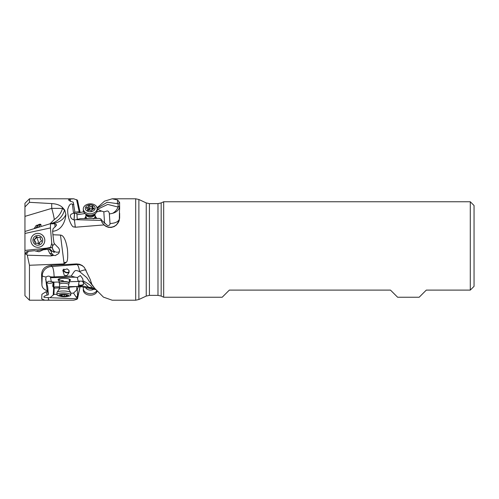 <?xml version="1.0" encoding="UTF-8"?>
<svg xmlns="http://www.w3.org/2000/svg" width="499" height="499" viewBox="0 0 499 499"><rect width="100%" height="100%" fill="white"/><g stroke="black" fill="none" stroke-linecap="round" stroke-linejoin="round"><path stroke-width="0.75" d="M52.906 234.761L53.873 242.445A4.697 4.697 -96 0 1 54.204 243.45L57.385 246.799C59.687 248.639 60.111 250.891 58.657 253.536L55.295 255.607L51.522 254.914L49.856 253.604L47.779 249.319L43.276 249.793L39.059 251.752L34.55 250.71L26.815 251.527L24.95 254.259L24.95 233.451L50.455 227.931L50.486 223.814L54.79 223.808L56.244 224.369L56.524 225.33L53.044 228.81L52.651 231.28L52.906 234.761L60.479 235.066L63.947 262.555A11.845 11.845 84 0 1 64.04 263.915L29.46 265.262L29.46 300.211L44.86 300.211L41.716 298.92L41.897 294.31L46.002 291.728L47.155 295.021L48.085 294.996L48.359 294.323L47.48 291.796L46.002 291.728M64.04 263.915L66.436 262.243C67.671 261.089 68.007 256.842 67.452 249.5C65.275 235.534 61.496 235.148 60.479 235.066M47.48 291.796L47.243 290.724C43.793 289.576 42.016 287.555 41.904 284.673L41.592 274.93C41.729 269.323 44.854 266.142 50.973 265.387L76.453 263.915L79.46 264.239L82.179 265.48L84.425 267.52L90.138 279.259L91.828 284.336L94.673 288.285L103.449 297.142L112.206 300.211L135.697 300.211L135.697 198.789L112.206 198.789L117.695 200.005L119.635 202.781L119.298 220.265L116.541 224.899L114.121 226.602L111.158 227.469L108.42 227.326L106.013 226.427L103.954 224.924L75.349 227.22L73.752 226.883C72.236 227.837 67.165 217.901 67.727 209.343C69.093 204.858 70.652 203.155 72.399 204.228L73.553 213.26L71.07 214.196L70.197 215.892L71.12 218.082L72.355 219.261L74.413 220.009L75.293 226.87A11.845 8.446 177.8 0 0 75.349 227.22M90.325 279.665L90.138 279.259M86.121 270.146C85.685 269.591 83.508 270.034 79.584 271.481L79.534 271.575C74.432 269.585 75.33 270.152 71.17 276.053L54.166 276.895A9.157 3.1 2.5 0 1 52.339 276.926A9.157 3.1 2.5 0 1 50.143 276.795L50.549 277.694L75.193 277.182L77.395 277.494L80.364 275.504L82.759 278.729L82.94 280.712C88.198 283.526 91.342 285.858 92.377 287.711L88.654 287.274L83.158 281.823L83.645 284.486L80.969 285.247A2.819 1.403 2.5 0 1 78.58 284.573L78.486 286.32L77.295 289.426L77.551 297.242L79.959 287.318L77.495 298.839L76.572 299.406L73.74 300.198L44.86 300.211M53.374 255.457L50.886 255.912L51.522 254.914M29.46 265.262L27.27 255.195L50.886 255.912M27.27 255.195L26.559 254.153L25.33 254.06L24.95 254.584L24.95 295.695L29.46 300.211M24.95 254.584L24.95 254.259M24.95 233.451L24.95 206.948L24.95 231.467L24.95 221.456L24.95 231.467L50.087 223.758L54.285 219.516A15.039 1.884 73.4 0 0 51.728 208.376L24.95 216.373M73.553 213.26L74.482 213.104L74.763 211.208L73.216 202.145L70.247 201.222L68.488 199.874L70.085 199.101L73.74 198.802L29.46 198.789L24.95 203.305L24.95 206.948L29.46 202.313L51.728 203.58C56.562 203.86 60.136 205.151 62.45 207.447L64.471 209.767M24.95 250.429L46.844 248.128L50.561 247.323L51.746 243.312L52.682 245.701L52.121 247.579L46.918 248.458L46.844 248.128M50.455 227.931L51.746 243.312M50.486 223.814L50.087 223.758M40.75 224.388L36.215 225.411L34.362 228.243L38.255 227.369L40.75 224.388A3.381 2.345 123.6 0 1 40.968 224.506M29.46 198.789L29.46 202.313M52.651 231.28C62.225 230.538 65.562 220.209 65.88 214.47L64.745 210.129M96.856 208.021L104.54 201.147L112.206 198.789M73.877 204.284L72.399 204.228M65.88 214.47A15.039 13.267 -4.7 0 1 51.478 223.409L51.322 223.409A15.039 11.496 131 0 0 51.472 223.371A15.039 11.496 131 0 0 64.471 210.129L62.45 208.376A15.039 11.496 -49 0 1 54.285 219.516M51.322 223.409L50.58 223.465M59.456 251.608A4.697 4.572 34.6 0 1 53.094 245.059M52.794 255.151C53.449 255.132 53.081 254.552 51.684 253.411L50.867 250.916L49.058 249.188L47.779 249.319M49.058 249.188L49.937 249.095L52.289 251.309L50.867 250.916M52.289 251.309L54.341 252.432L52.121 247.579M54.522 243.755L52.682 245.701M34.55 250.71L39.115 251.746M24.95 253.685L25.424 253.567M35.579 251.109L46.918 248.458M50.73 247.635L50.561 247.323M161.165 202.925L161.165 296.075L163.684 297.248L163.684 201.752L161.165 202.925L157.983 203.629L149.413 203.629L149.413 295.371L146.238 296.075L146.238 202.925L138.878 199.494L138.878 299.506L146.238 296.075M163.684 297.248L222.192 297.248L229.34 290.106L390.492 290.106L397.634 297.248L419.16 297.248L426.302 290.106L470.289 290.106L470.289 201.752L163.684 201.752M474.05 286.345L470.289 290.106L474.05 286.345L474.05 205.513L470.289 201.752M41.174 225.579A2.819 1.952 -56.4 0 0 40.669 224.987A2.819 1.952 -56.4 0 0 37.481 226.253A2.819 1.952 -56.4 0 0 36.876 227.837M36.421 227.974A3.381 2.345 123.6 0 1 37.157 226.035A3.381 2.345 123.6 0 1 40.413 224.276M63.991 269.017A2.819 1.859 -155.2 0 0 63.872 269.223A2.819 1.859 -155.2 0 0 64.558 271.356A2.819 1.859 -155.2 0 0 67.259 272.466A2.819 1.859 -155.2 0 0 68.993 271.587A2.819 1.859 -155.2 0 0 69.055 270.658M69.155 272.298A3.381 2.233 24.8 0 1 65.494 272.429A3.381 2.233 24.8 0 1 63.217 269.579M67.134 268.88L62.787 270.221L64.24 275.155L64.951 275.567L66.51 275.56L67.471 275.018L69.136 272.379L68.831 270.184L67.134 268.88M51.977 266.541L51.958 266.528A9.437 9.375 139.7 0 1 51.977 266.541C52.613 266.535 53.237 268.462 53.836 272.323L54.166 276.895M79.584 271.481C78.948 267.445 78.081 265.131 76.983 264.545L51.958 266.528L50.992 265.387M75.193 277.182L71.17 276.053M92.377 287.711L95.022 288.715M79.534 271.575L86.814 277.637L89.396 281.617L91.828 284.336M77.495 298.832L44.567 297.473L43.793 296.992L44.186 296.275L47.155 295.021M47.243 290.724L45.839 279.852L47.711 287.081L48.359 294.323M45.839 279.852L46.014 277.02C43.756 276.639 42.502 276.197 42.247 275.704L41.904 284.673M45.702 279.465L45.577 279.003M89.396 281.617L94.667 288.272M50.143 276.795C49.195 275.828 47.817 275.903 46.014 277.02M46.675 283.083L47.293 282.041L48.896 281.155L51.303 281.673L50.549 277.694M53.593 282.041A4.697 2.339 2.9 0 1 49.594 283.27A4.697 2.339 2.9 0 1 46.787 282.802M54.148 288.116L52.869 286.551C52.632 285.054 52.981 283.563 53.911 282.072L53.917 283.345A2.819 0.667 -91 0 1 53.923 283.457A2.819 0.667 -91 0 1 53.518 286.931L54.803 288.148L54.148 288.116L53.973 294.435L53.193 295.052L53.674 287.63M53.193 295.052L50.362 297.454M51.303 281.673L54.279 282.147L59.113 282.016M69.28 281.729L78.156 281.486L78.886 281.024L79.397 281.274L79.048 281.754A2.819 2.72 169.2 0 1 83.258 282.365M77.395 277.494L78.156 281.486M69.299 280.943A6.206 1.597 -178.4 0 0 70.34 280.351A6.206 1.597 -178.4 0 0 70.453 280.058A6.206 1.597 -178.4 0 0 64.87 278.317A6.206 1.597 -178.4 0 0 58.165 279.428A6.206 1.597 -178.4 0 0 58.052 279.721A6.206 1.597 -178.4 0 0 59.15 280.663M79.141 280.943A2.819 0.667 89 0 1 79.397 281.274L78.886 281.024M83.158 281.823L82.94 280.712M81.119 285.228A2.819 1.403 -177.5 0 1 80.975 285.228L78.568 286.245L79.347 287.012L81.044 285.678A1.877 1.734 -67.8 0 0 79.703 287.162L79.347 287.012M88.654 287.274L81.044 285.678M77.295 289.426L73.54 293.094L76.297 297.335L77.432 298.439L77.551 297.242M80.339 286.532L95.727 289.62M95.477 289.314L88.81 287.923L95.459 289.289M73.54 293.094L70.846 293.281M56.898 294.235L53.973 294.435M68.637 286.657L77.432 286.495L69.193 287.162L69.118 289.776M68.8 289.139L68.856 287.15L69.193 287.162M59.462 287.829L54.803 288.148M76.79 286.644L76.709 289.632M77.432 286.495L78.355 286.513M78.1 286.276L78.505 285.784M78.58 284.573L79.048 281.754M52.869 286.551L53.892 283.463A2.819 0.393 105.5 0 0 53.917 283.345M70.434 279.92A6.206 1.597 1.6 0 1 70.347 280.076A6.206 1.597 1.6 0 1 69.305 280.669M59.163 280.394A6.206 1.597 1.6 0 1 58.077 279.583M59.281 278.804A5.639 1.447 -178.4 0 0 59.169 280.107M69.317 280.388A5.639 1.447 -178.4 0 0 69.267 279.078M68.669 278.879A5.077 1.304 1.6 0 1 69.336 279.559L69.242 282.933A5.077 1.304 1.6 0 1 69.18 283.133A5.077 1.304 1.6 0 1 69.112 283.214M63.298 280.675A5.077 1.304 1.6 0 1 59.188 279.278A5.077 1.304 1.6 0 1 59.899 278.642M96.837 211.801L101.59 211.102L103.798 211.776C105.963 211.975 107.884 209.15 109.275 213.079L109.356 213.971L112.593 213.316C115.163 211.894 116.972 209.798 118.02 207.029L107.728 204.409L97.436 209.299M101.59 211.102L97.218 209.187M77.289 219.66L76.946 214.726L84.986 213.547M104.085 222.853L104.559 222.772L104.852 223.54M103.798 211.776L104.559 222.772M85.529 217.19A6.206 4.422 -2.2 0 0 84.649 218.587M96.675 218.431A6.206 4.422 -2.2 0 0 95.583 216.816M101.696 220.333L101.035 219.18A9.4 5.452 180 0 0 101.696 220.333L107.335 225.423C109.069 225.685 109.967 225.099 110.03 223.664L109.356 213.971M119.635 209.349L119.635 205.663C119.348 209.555 117.003 212.106 112.593 213.316M119.635 217.826L119.635 213.279M119.635 205.663A9.4 2.433 0 0 1 118.02 207.029L118.219 203.767L107.229 202.257L97.168 208.202M119.535 202.145L118.219 203.767M117.271 203.817L117.695 200.005M77.501 200.205L73.74 198.802M76.946 214.726L76.59 213.223L74.569 213.684M76.59 213.223L83.651 211.807M101.035 219.18L99.301 218.4L80.376 218.643L74.413 220.009M103.954 224.924L101.827 221.993L100.842 218.918M101.197 220.408L76.759 219.722M74.763 211.208L74.064 219.965M74.482 213.104L73.995 219.953M95.621 217.04A6.206 4.422 177.8 0 1 96.613 218.431M84.736 218.587A6.206 4.422 177.8 0 1 85.504 217.421M85.522 218.225A5.639 4.023 -2.2 0 0 85.323 218.581M96.02 218.443A5.639 4.023 -2.2 0 0 95.665 217.845M37.126 233.426A6.955 6.955 84 0 1 44.342 237.855A6.955 6.955 84 0 1 38.579 247.261L38.554 247.267A6.955 6.955 84 0 1 31.331 242.838A6.955 6.955 -96 0 1 37.101 233.432L37.126 233.426A6.955 6.955 -96 0 1 44.317 237.855A6.955 6.955 84 0 1 38.554 247.267M42.384 238.597A4.89 4.89 84 0 1 39.571 244.915A4.89 4.89 84 0 1 33.252 242.102A4.89 4.89 84 0 1 36.065 235.784A4.89 4.89 84 0 1 42.384 238.597M35.186 243.044A0.699 0.699 -96 0 0 36.246 243.356A1.522 1.516 84 0 1 38.379 243.693A0.699 0.699 -96 0 0 39.639 243.213A1.522 1.516 84 0 1 40.999 241.535L40.999 241.535A0.699 0.699 -96 0 0 41.205 240.206A1.522 1.516 84 0 1 40.431 238.191A0.699 0.699 -96 0 0 39.39 237.343A1.522 1.516 84 0 1 37.257 237.006A0.699 0.699 -96 0 0 35.997 237.487A1.522 1.516 84 0 1 34.649 239.164L34.637 239.164A0.699 0.699 -96 0 0 34.431 240.493A1.522 1.516 84 0 1 35.204 242.508A0.699 0.699 -96 0 0 35.186 243.044M39.246 243.936L36.988 243.069M36.302 243.35L35.236 243.038L34.107 240.1L36.633 236.719M38.648 237.63L39.752 237.206M59.213 282.945A5.077 1.304 1.6 0 1 59.15 282.858A5.077 1.304 1.6 0 1 59.1 282.652A5.077 1.304 1.6 0 1 63.354 281.486A5.077 1.304 1.6 0 1 68.968 282.49A5.077 1.304 1.6 0 1 69.242 282.933M70.471 292.37A6.955 1.79 1.6 0 1 70.777 292.695A6.955 1.79 1.6 0 1 70.852 292.975L70.796 294.971A6.955 1.79 -178.4 0 0 70.415 294.366A6.955 1.79 1.6 0 0 61.577 293.032A6.955 1.79 1.6 0 0 56.892 294.591L56.948 292.595A6.955 1.79 1.6 0 1 57.036 292.32A6.955 1.79 1.6 0 1 63.304 290.986A6.955 1.79 1.6 0 1 70.471 292.37M60.46 296.331A4.89 1.254 1.6 0 1 59.2 295.795A4.89 1.254 1.6 0 1 62.232 294.279A4.89 1.254 1.6 0 1 68.444 295.215A4.89 1.254 1.6 0 1 67.134 296.512A4.89 1.254 1.6 0 1 60.46 296.331L59.057 295.957A6.955 1.79 -178.4 0 1 57.266 295.196A6.955 1.79 1.6 0 1 56.892 294.591M66.548 294.909L65.494 294.79A1.522 0.393 1.6 0 1 63.379 294.628L62.107 294.709A1.522 0.393 1.6 0 1 62.107 294.741A1.522 0.393 1.6 0 1 60.691 295.096L60.036 295.252L60.435 295.427A1.522 0.393 1.6 0 1 61.209 295.67A1.522 0.393 1.6 0 1 61.29 295.801A1.522 0.393 1.6 0 1 61.134 295.969L62.15 296.219A1.522 0.393 1.6 0 1 64.271 296.381L65.544 296.319A1.522 0.393 1.6 0 1 65.537 296.269A1.522 0.393 1.6 0 1 66.96 295.919L67.608 295.757L67.215 295.589A1.522 0.393 1.6 0 1 66.355 295.208A1.522 0.393 1.6 0 1 66.51 295.046L66.548 294.909M67.134 296.512L68.556 296.213A6.955 1.79 -178.4 0 0 70.796 294.971M85.697 218.574A5.077 3.618 177.8 0 1 85.497 217.67A5.077 3.618 177.8 0 1 85.947 216.073M95.078 215.73A5.077 3.618 177.8 0 1 95.371 216.21A5.077 3.618 177.8 0 1 95.646 217.29A5.077 3.618 177.8 0 1 95.421 218.45M97.249 209.973A6.955 4.959 177.8 0 1 96.039 212.93A6.955 4.959 177.8 0 1 84.78 213.354A6.955 4.959 177.8 0 1 83.726 211.969A6.955 4.959 177.8 0 1 83.345 210.497L83.296 209.05A6.955 4.959 177.8 0 1 87.98 204.141A6.955 4.959 177.8 0 1 96.818 207.048A6.955 4.959 -2.2 0 1 97.193 208.526L97.249 209.973M97.193 208.526A6.955 4.959 -2.2 0 1 91.485 213.647A6.955 4.959 -2.2 0 1 83.67 210.522A6.955 4.959 177.8 0 1 83.296 209.05M85.603 209.48A4.89 3.487 177.8 0 1 88.635 204.989A4.89 3.487 177.8 0 1 94.847 207.035A4.89 3.487 177.8 0 1 91.816 211.526A4.89 3.487 177.8 0 1 85.603 209.48M92.945 206.355A0.699 0.493 -2.2 0 0 91.897 206.124A1.522 1.085 177.8 0 1 89.776 205.869A0.699 0.493 -2.2 0 0 88.504 206.206A1.522 1.085 177.8 0 1 88.51 206.255A1.522 1.085 177.8 0 1 87.088 207.397A0.699 0.493 -2.2 0 0 86.832 208.339A1.522 1.085 177.8 0 1 87.612 208.95A1.522 1.085 177.8 0 1 87.693 209.274A1.522 1.085 177.8 0 1 87.537 209.786A0.699 0.493 -2.2 0 0 88.554 210.397A1.522 1.085 177.8 0 1 90.668 210.647A0.699 0.493 -2.2 0 0 91.947 210.335A1.522 1.085 177.8 0 1 91.941 210.26A1.522 1.085 177.8 0 1 93.357 209.125A0.699 0.493 -2.2 0 0 93.619 208.177A1.522 1.085 177.8 0 1 92.758 207.247A1.522 1.085 177.8 0 1 92.914 206.736A0.699 0.493 -2.2 0 0 92.945 206.355M87.899 210.459L89.084 208.588L93.057 209.281M83.651 287.193A6.955 4.959 2.2 0 0 83.345 288.503A6.955 4.959 2.2 0 0 88.834 293.587A6.955 4.959 2.2 0 0 96.706 290.805M83.345 288.503L83.296 289.95A6.955 4.959 2.2 0 0 87.98 294.859A6.955 4.959 2.2 0 0 96.818 291.952A6.955 4.959 -177.8 0 0 97.08 291.241M28.343 251.365L26.559 254.153M26.965 251.508L25.33 254.06M62.45 207.447L62.45 208.376L51.728 208.376L51.728 203.58M51.684 253.411L49.856 253.604M55.065 227.045L54.79 223.808M161.165 296.075L157.983 295.371L157.983 203.629M48.016 297.485L48.89 299.986A7.522 7.236 -19.3 0 0 47.349 300.136M51.952 266.541A9.437 9.375 139.7 0 0 42.247 275.704L41.592 274.93M84.487 267.595A9.4 9.338 139.7 0 0 76.983 264.545L76.453 263.915M82.316 285.066A2.819 1.403 -177.5 0 0 83.601 284.23M76.297 297.335L77.557 295.951M81.343 285.921A5.639 0.412 -167.9 0 0 82.073 285.765M59.493 286.819L53.518 286.931A2.819 2.657 -46.4 0 1 53.187 286.956M110.03 223.97L109.275 213.079M110.023 223.508C115.843 223.246 119.049 221.431 119.635 218.063M76.572 199.594L79.16 211.676L74.688 212.2M70.085 199.101L70.565 201.353M80.339 212.468L79.959 211.682L79.16 211.676A1.877 1.485 -96.6 0 0 79.609 212.618M77.495 200.161L79.959 211.688M73.752 226.883A7.522 5.264 172.7 0 0 75.293 226.87M63.947 262.555L66.436 262.243M39.24 243.917L36.489 236.757M68.6 287.942L68.999 289.57A5.071 1.304 1.6 0 0 68.781 289.326A5.071 1.304 1.6 0 0 63.554 288.322A5.071 1.304 1.6 0 0 58.982 289.295L59.468 287.692A4.566 1.173 1.6 0 1 63.298 286.638A4.566 1.173 1.6 0 1 68.351 287.543A4.566 1.173 1.6 0 1 68.6 287.942L68.694 284.549A4.566 1.173 1.6 0 0 68.444 284.149A4.566 1.173 -178.4 0 0 63.392 283.245A4.566 1.173 -178.4 0 0 59.562 284.299L59.25 283.033A4.971 1.279 -178.4 0 1 62.986 281.698A4.971 1.279 -178.4 0 1 68.868 282.671A4.971 1.279 1.6 0 1 69.074 283.301L69.18 283.133M66.966 295.539L66.96 295.919M64.315 294.822L64.271 296.381M62.194 294.61L62.15 296.219M60.441 295.102L60.435 295.427M95.078 215.786A4.971 3.543 -2.2 0 1 95.265 216.111A4.971 3.543 177.8 0 1 95.247 218.462M95.016 214.015L95.091 216.129A4.566 3.256 177.8 0 1 93.338 218.818M87.281 218.649A4.566 3.256 177.8 0 1 86.208 217.439A4.566 3.256 -2.2 0 1 85.965 216.472L85.884 214.358M94.985 214.046A4.566 3.256 177.8 0 1 90.986 217.065A4.566 3.256 177.8 0 1 86.115 214.982A4.566 3.256 177.8 0 1 85.915 214.389M85.953 216.129A4.971 3.543 -2.2 0 0 85.859 218.574M96.039 212.93L94.567 214.489A5.071 3.618 177.8 0 1 86.364 214.795L84.78 213.354M89.776 205.869L89.895 208.938M92.016 209.193L91.897 206.124M93.65 209.056L93.619 208.177M87.556 210.247L87.537 209.786M87.132 208.47L87.088 207.397M88.622 209.274L88.51 206.312M89.084 208.588A7.691 1.616 -104.8 0 0 89.645 210.198M85.603 287.586A5.071 3.618 2.2 0 0 93.775 289.233M135.697 198.789L138.878 199.494M135.697 300.211L138.878 299.506M157.983 295.371L149.413 295.371M149.413 203.629L146.238 202.925M80.813 285.846L81.487 285.902C81.063 285.827 80.557 286.301 79.959 287.318M119.298 220.265C116.66 228.299 106.568 230.033 101.827 221.986M59.1 282.652L59.188 279.278M68.694 284.549L69.074 283.301M59.468 287.692L59.562 284.299M68.999 289.57L70.777 292.695M58.982 289.295L57.036 292.32M66.367 294.828L66.355 295.208M61.315 295.065L61.29 295.801M85.497 217.67L85.535 218.581M95.646 217.29L95.689 218.443M92.833 209.231L92.758 207.247M87.737 210.391L87.693 209.274M88.629 209.349L88.51 206.255"/></g></svg>
